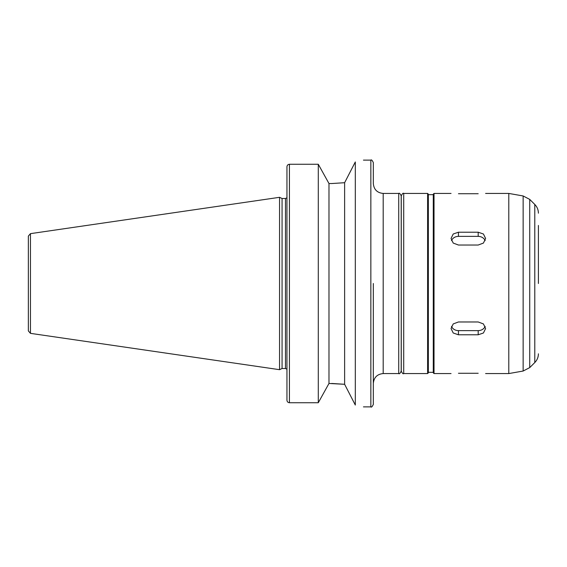 <?xml version="1.0" encoding="UTF-8"?>
<svg xmlns="http://www.w3.org/2000/svg" width="567" height="567" viewBox="0 0 567 567"><rect width="100%" height="100%" fill="white"/><g stroke="black" fill="none" stroke-linecap="round" stroke-linejoin="round"><path stroke-width="0.85" d="M485.168 326.365A7.399 6.414 0 0 1 478.194 330.625L458.455 330.625A7.399 6.414 0 0 1 451.481 326.365M458.455 334.792L453.217 332.992L451.048 328.534L453.217 323.927L458.455 321.971L478.194 321.971L483.431 323.927L485.6 328.534L483.431 332.992L478.194 334.792L458.455 334.792L458.455 330.625M451.481 240.635A7.399 6.414 180 0 1 458.455 236.375L478.194 236.375A7.399 6.414 180 0 1 485.168 240.635M458.455 245.029L453.217 243.073L451.048 238.466L453.217 234.008L458.455 232.208L478.194 232.208L483.431 234.008L485.6 238.466L483.431 243.073L478.194 245.029L458.455 245.029M458.455 193.737C448.901 193.404 448.901 193.404 458.455 193.737L478.194 193.737C487.74 193.404 487.74 193.404 478.194 193.737M458.455 373.263C448.901 373.596 448.901 373.596 458.455 373.263L478.194 373.263C487.74 373.596 487.74 373.596 478.194 373.263M355.311 161.956C366.091 159.575 366.091 159.575 355.311 161.956L344.623 182.709L331.745 183.538L344.623 182.709L344.623 384.291L355.311 405.044C366.091 407.425 366.091 407.425 355.311 405.044L355.311 161.956M331.745 183.538L328.98 183.538L318.293 164.267L289.425 164.267C287.908 164.437 287.086 165.288 286.952 166.818L286.952 400.182C287.086 401.712 287.908 402.563 289.425 402.733L318.293 402.733L328.98 383.462L344.623 384.291L331.745 383.462M289.425 402.733L289.425 164.267L318.293 164.267L318.293 402.733M328.98 183.538L328.98 383.462M538.402 283.5L538.402 225.453M30.462 233.647L28.35 236.085L28.35 330.915L30.462 333.353L279.552 369.684L279.552 197.316L30.462 233.647L30.462 333.353M279.552 197.316L282.068 198.493L282.068 368.507L279.552 369.684M373.32 283.5L373.32 404.413C372.2 406.737 371.378 407.56 370.853 406.879L370.853 160.121C371.378 159.44 372.2 160.263 373.32 162.587L373.32 183.559C373.908 189.555 377.197 192.851 383.193 193.432L383.193 373.568C377.197 374.149 373.908 377.445 373.32 383.441M401.252 213.171L401.202 371.101C400.139 373.384 399.317 374.206 398.736 373.568L398.736 193.432C399.317 192.794 400.139 193.616 401.202 195.898L401.252 353.829M403.718 373.568L403.718 193.432C403.144 192.794 402.322 193.616 401.252 195.898L401.252 371.101C402.322 373.384 403.144 374.206 403.718 373.568L427.61 373.568L428.347 372.824L428.347 194.176L427.61 193.432L427.61 373.568M434.024 373.568L434.024 193.432L433.28 194.176L433.28 372.824L434.024 373.568L451.048 373.568M485.6 193.432L508.79 193.432L508.79 373.568L485.6 373.568M478.194 330.625L478.194 334.792M458.455 236.375L458.455 232.208M478.194 236.375L478.194 232.208M529.727 367.607L534.787 362.547L534.787 204.453L529.727 199.393L529.727 367.607L523.143 371.038L508.79 373.568M529.727 199.393L523.143 195.962L523.143 371.038M282.068 198.493L285.477 198.493L285.477 368.507L286.952 369.174M363.447 406.879L370.853 406.879M363.447 160.121L370.853 160.121M534.787 362.547C537.147 360.116 538.352 357.21 538.402 353.822M534.787 204.453C537.147 206.884 538.352 209.79 538.402 213.178M282.068 368.507L285.477 368.507M285.477 198.493L286.952 197.826M383.193 373.568L398.736 373.568M383.193 193.432L398.736 193.432M403.718 193.432L427.61 193.432M428.347 372.335L433.28 372.335M428.347 194.665L433.28 194.665M434.024 193.432L451.048 193.432M523.143 195.962L508.79 193.432"/></g></svg>
